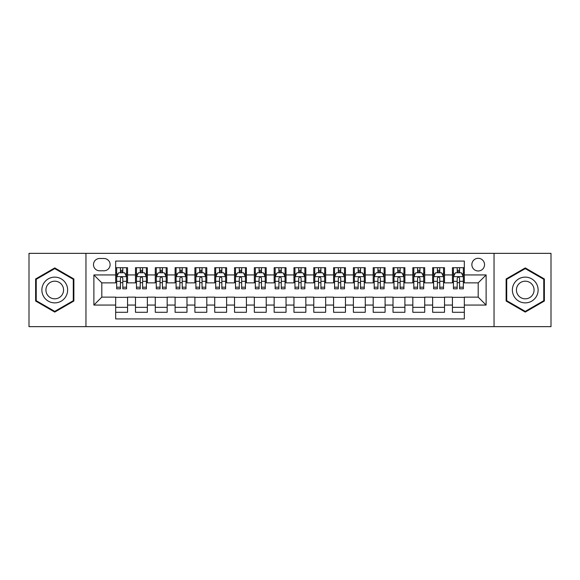 <?xml version="1.0" encoding="UTF-8"?>
<svg xmlns="http://www.w3.org/2000/svg" width="580" height="580" viewBox="0 0 580 580"><rect width="100%" height="100%" fill="white"/><g stroke="black" fill="none" stroke-linecap="round" stroke-linejoin="round"><path stroke-width="0.87" d="M478.196 258.303A6.337 6.337 0 0 0 471.859 264.639A6.337 6.337 0 0 0 478.196 270.983A6.337 6.337 0 0 0 484.539 264.639A6.337 6.337 0 0 0 478.196 258.303M494.044 326.649L551 326.649L551 253.351L494.044 253.351L494.044 326.649L85.956 326.649L85.956 253.351L29 253.351L29 326.649L85.956 326.649M464.334 267.714L452.443 267.714L452.443 274.942L444.519 274.942L444.519 282.866L452.443 282.866L452.443 274.942M444.519 274.942L444.519 267.714L432.637 267.714L432.637 274.942L424.712 274.942L424.712 282.866L432.637 282.866L432.637 274.942M424.712 274.942L424.712 267.714L412.822 267.714L412.822 274.942L404.898 274.942L404.898 282.866L412.822 282.866L412.822 274.942M404.898 274.942L404.898 267.714L393.015 267.714L393.015 274.942L385.091 274.942L385.091 282.866L393.015 282.866L393.015 274.942M385.091 274.942L385.091 267.714L373.201 267.714L373.201 274.942L365.277 274.942L365.277 282.866L373.201 282.866L373.201 274.942M365.277 274.942L365.277 267.714L353.394 267.714L353.394 274.942L345.47 274.942L345.47 282.866L353.394 282.866L353.394 274.942M345.47 274.942L345.47 267.714L333.58 267.714L333.58 274.942L325.656 274.942L325.656 282.866L333.58 282.866L333.58 274.942M325.656 274.942L325.656 267.714L313.773 267.714L313.773 274.942L305.849 274.942L305.849 282.866L313.773 282.866L313.773 274.942M305.849 274.942L305.849 267.714L293.958 267.714L293.958 274.942L286.041 274.942L286.041 282.866L293.958 282.866L293.958 274.942M286.041 274.942L286.041 267.714L274.151 267.714L274.151 274.942L266.227 274.942L266.227 282.866L274.151 282.866L274.151 274.942M266.227 274.942L266.227 267.714L254.344 267.714L254.344 274.942L246.42 274.942L246.42 282.866L254.344 282.866L254.344 274.942M246.42 274.942L246.42 267.714L234.53 267.714L234.53 274.942L226.606 274.942L226.606 282.866L234.53 282.866L234.53 274.942M226.606 274.942L226.606 267.714L214.723 267.714L214.723 274.942L206.799 274.942L206.799 282.866L214.723 282.866L214.723 274.942M206.799 274.942L206.799 267.714L194.909 267.714L194.909 274.942L186.985 274.942L186.985 282.866L194.909 282.866L194.909 274.942M186.985 274.942L186.985 267.714L175.102 267.714L175.102 274.942L167.178 274.942L167.178 282.866L175.102 282.866L175.102 274.942M167.178 274.942L167.178 267.714L155.288 267.714L155.288 274.942L147.363 274.942L147.363 282.866L155.288 282.866L155.288 274.942M147.363 274.942L147.363 267.714L135.481 267.714L135.481 282.866L127.556 282.866L127.556 267.714L115.666 267.714M115.666 312.286L127.556 312.286L127.556 297.134L135.481 297.134L135.481 312.286L147.363 312.286L147.363 297.134L155.288 297.134L155.288 305.058L147.363 305.058M155.288 305.058L155.288 312.286L167.178 312.286L167.178 297.134L175.102 297.134L175.102 305.058L167.178 305.058M175.102 305.058L175.102 312.286L186.985 312.286L186.985 297.134L194.909 297.134L194.909 305.058L186.985 305.058M194.909 305.058L194.909 312.286L206.799 312.286L206.799 297.134L214.723 297.134L214.723 305.058L206.799 305.058M214.723 305.058L214.723 312.286L226.606 312.286L226.606 297.134L234.53 297.134L234.53 305.058L226.606 305.058M234.53 305.058L234.53 312.286L246.42 312.286L246.42 297.134L254.344 297.134L254.344 305.058L246.42 305.058M254.344 305.058L254.344 312.286L266.227 312.286L266.227 297.134L274.151 297.134L274.151 305.058L266.227 305.058M274.151 305.058L274.151 312.286L286.041 312.286L286.041 297.134L293.958 297.134L293.958 305.058L286.041 305.058M293.958 305.058L293.958 312.286L305.849 312.286L305.849 297.134L313.773 297.134L313.773 305.058L305.849 305.058M313.773 305.058L313.773 312.286L325.656 312.286L325.656 297.134L333.58 297.134L333.58 305.058L325.656 305.058M333.58 305.058L333.58 312.286L345.47 312.286L345.47 297.134L353.394 297.134L353.394 305.058L345.47 305.058M353.394 305.058L353.394 312.286L365.277 312.286L365.277 297.134L373.201 297.134L373.201 305.058L365.277 305.058M373.201 305.058L373.201 312.286L385.091 312.286L385.091 297.134L393.015 297.134L393.015 305.058L385.091 305.058M393.015 305.058L393.015 312.286L404.898 312.286L404.898 297.134L412.822 297.134L412.822 305.058L404.898 305.058M412.822 305.058L412.822 312.286L424.712 312.286L424.712 297.134L432.637 297.134L432.637 305.058L424.712 305.058M432.637 305.058L432.637 312.286L444.519 312.286L444.519 297.134L452.443 297.134L452.443 305.058L444.519 305.058M99.622 270.787L103.979 270.787A6.141 6.141 0 0 0 110.12 264.639A6.141 6.141 0 0 0 103.979 258.499L99.622 258.499A6.141 6.141 0 0 0 93.481 264.639A6.141 6.141 0 0 0 99.622 270.787M494.044 253.351L85.956 253.351M464.334 274.942L464.334 261.08L115.666 261.08L115.666 282.866L101.804 282.866L101.804 297.134L115.666 297.134L115.666 318.92L464.334 318.92L464.334 297.134L478.196 297.134L478.196 282.866L464.334 282.866L464.334 274.942L486.12 274.942L486.12 305.058L464.334 305.058M115.666 305.058L93.88 305.058L93.88 274.942L115.666 274.942M452.443 305.058L452.443 312.286L464.334 312.286M115.666 272.665L116.66 272.665M120.422 272.665L122.8 272.665M126.563 272.665L127.556 272.665M115.666 282.67L116.66 282.67M120.422 282.67L122.8 282.67M126.563 282.67L127.556 282.67M115.666 297.33L127.556 297.33M115.666 307.335L127.556 307.335M135.481 282.67L136.474 282.67M140.237 282.67L142.615 282.67M146.377 282.67L147.363 282.67M135.481 272.665L136.474 272.665M140.237 272.665L142.615 272.665M146.377 272.665L147.363 272.665M135.481 297.33L147.363 297.33M135.481 307.335L147.363 307.335M155.288 297.33L167.178 297.33M155.288 307.335L167.178 307.335M155.288 272.665L156.281 272.665M160.044 272.665L162.422 272.665M166.184 272.665L167.178 272.665M155.288 282.67L156.281 282.67M160.044 282.67L162.422 282.67M166.184 282.67L167.178 282.67M175.102 297.33L186.985 297.33M175.102 307.335L186.985 307.335M175.102 272.665L176.088 272.665M179.858 272.665L182.229 272.665M185.999 272.665L186.985 272.665M175.102 282.67L176.088 282.67M179.858 282.67L182.229 282.67M185.999 282.67L186.985 282.67M194.909 297.33L206.799 297.33M194.909 307.335L206.799 307.335M194.909 272.665L195.902 272.665M199.665 272.665L202.043 272.665M205.806 272.665L206.799 272.665M194.909 282.67L195.902 282.67M199.665 282.67L202.043 282.67M205.806 282.67L206.799 282.67M214.723 297.33L226.606 297.33M214.723 307.335L226.606 307.335M214.723 272.665L215.709 272.665M219.472 272.665L221.85 272.665M225.62 272.665L226.606 272.665M214.723 282.67L215.709 282.67M219.472 282.67L221.85 282.67M225.62 282.67L226.606 282.67M234.53 297.33L246.42 297.33M234.53 307.335L246.42 307.335M234.53 272.665L235.524 272.665M239.286 272.665L241.664 272.665M245.427 272.665L246.42 272.665M234.53 282.67L235.524 282.67M239.286 282.67L241.664 282.67M245.427 282.67L246.42 282.67M254.344 297.33L266.227 297.33M254.344 307.335L266.227 307.335M254.344 272.665L255.331 272.665M259.093 272.665L261.471 272.665M265.234 272.665L266.227 272.665M254.344 282.67L255.331 282.67M259.093 282.67L261.471 282.67M265.234 282.67L266.227 282.67M274.151 297.33L286.041 297.33M274.151 307.335L286.041 307.335M274.151 272.665L275.145 272.665M278.907 272.665L281.286 272.665M285.048 272.665L286.041 272.665M274.151 282.67L275.145 282.67M278.907 282.67L281.286 282.67M285.048 282.67L286.041 282.67M293.958 297.33L305.849 297.33M293.958 307.335L305.849 307.335M293.958 272.665L294.952 272.665M298.714 272.665L301.092 272.665M304.855 272.665L305.849 272.665M293.958 282.67L294.952 282.67M298.714 282.67L301.092 282.67M304.855 282.67L305.849 282.67M313.773 297.33L325.656 297.33M313.773 307.335L325.656 307.335M313.773 272.665L314.766 272.665M318.529 272.665L320.907 272.665M324.669 272.665L325.656 272.665M313.773 282.67L314.766 282.67M318.529 282.67L320.907 282.67M324.669 282.67L325.656 282.67M333.58 297.33L345.47 297.33M333.58 307.335L345.47 307.335M333.58 272.665L334.573 272.665M338.336 272.665L340.714 272.665M344.476 272.665L345.47 272.665M333.58 282.67L334.573 282.67M338.336 282.67L340.714 282.67M344.476 282.67L345.47 282.67M353.394 297.33L365.277 297.33M353.394 307.335L365.277 307.335M353.394 272.665L354.38 272.665M358.15 272.665L360.528 272.665M364.291 272.665L365.277 272.665M353.394 282.67L354.38 282.67M358.15 282.67L360.528 282.67M364.291 282.67L365.277 282.67M373.201 297.33L385.091 297.33M373.201 307.335L385.091 307.335M373.201 272.665L374.194 272.665M377.957 272.665L380.335 272.665M384.098 272.665L385.091 272.665M373.201 282.67L374.194 282.67M377.957 282.67L380.335 282.67M384.098 282.67L385.091 282.67M393.015 297.33L404.898 297.33M393.015 307.335L404.898 307.335M393.015 272.665L394.001 272.665M397.771 272.665L400.142 272.665M403.912 272.665L404.898 272.665M393.015 282.67L394.001 282.67M397.771 282.67L400.142 282.67M403.912 282.67L404.898 282.67M412.822 297.33L424.712 297.33M412.822 307.335L424.712 307.335M412.822 272.665L413.815 272.665M417.578 272.665L419.956 272.665M423.719 272.665L424.712 272.665M412.822 282.67L413.815 282.67M417.578 282.67L419.956 282.67M423.719 282.67L424.712 282.67M432.637 297.33L444.519 297.33M432.637 307.335L444.519 307.335M432.637 272.665L433.623 272.665M437.385 272.665L439.763 272.665M443.526 272.665L444.519 272.665M432.637 282.67L433.623 282.67M437.385 282.67L439.763 282.67M443.526 282.67L444.519 282.67M452.443 297.33L464.334 297.33M452.443 307.335L464.334 307.335M452.443 272.665L453.437 272.665M457.2 272.665L459.577 272.665M463.34 272.665L464.334 272.665M452.443 282.67L453.437 282.67M457.2 282.67L459.577 282.67M463.34 282.67L464.334 282.67M101.804 282.866L93.88 274.942M101.804 297.134L93.88 305.058M486.12 274.942L478.196 282.866M486.12 305.058L478.196 297.134M54.752 312.076L73.87 301.035L73.87 278.965L54.752 267.924L35.634 278.965L35.634 301.035L54.752 312.076M544.366 278.965L525.248 267.924L506.13 278.965L506.13 301.035L525.248 312.076L544.366 301.035L544.366 278.965M122.8 270.287L120.422 270.287M126.563 287.194L122.8 287.194L122.8 288.811L126.563 288.811L126.563 276.725L124.584 272.767L118.639 272.767L116.66 276.725L116.66 288.811L120.422 288.811L120.422 287.194L116.66 287.194M116.66 276.725L116.66 267.714M126.563 276.725L126.563 267.714M120.422 272.767L120.422 267.714M122.8 267.714L122.8 272.767M122.8 287.194L122.8 278.212C122.01 276.689 121.22 276.689 120.422 278.212L120.422 287.194M54.752 277.124A12.876 12.876 0 0 0 41.876 290A12.876 12.876 0 0 0 54.752 302.876A12.876 12.876 0 0 0 67.628 290A12.876 12.876 0 0 0 54.752 277.124M54.752 281.184A8.816 8.816 0 0 0 45.936 290A8.816 8.816 0 0 0 54.752 298.816A8.816 8.816 0 0 0 63.568 290A8.816 8.816 0 0 0 54.752 281.184M73.276 300.694L54.752 311.387L36.228 300.694L36.228 279.306L54.752 268.613L73.276 279.306L73.276 300.694M514.097 283.562A12.876 12.876 0 0 0 518.81 301.15A12.876 12.876 0 0 0 536.399 296.438A12.876 12.876 0 0 0 531.686 278.849A12.876 12.876 0 0 0 514.097 283.562M517.614 285.592A8.816 8.816 0 0 0 520.84 297.634A8.816 8.816 0 0 0 532.882 294.408A8.816 8.816 0 0 0 529.656 282.366A8.816 8.816 0 0 0 517.614 285.592M543.772 279.306L543.772 300.694L525.248 311.387L506.724 300.694L506.724 279.306L525.248 268.613L543.772 279.306M142.615 270.287L140.237 270.287M146.377 287.194L142.615 287.194L142.615 288.811L146.377 288.811L146.377 276.725L144.398 272.767L138.453 272.767L136.474 276.725L136.474 288.811L140.237 288.811L140.237 287.194L136.474 287.194M136.474 276.725L136.474 267.714M146.377 276.725L146.377 267.714M140.237 272.767L140.237 267.714M142.615 267.714L142.615 272.767M142.615 287.194L142.615 278.212C141.817 276.689 141.027 276.689 140.237 278.212L140.237 287.194M162.422 270.287L160.044 270.287M166.184 287.194L162.422 287.194L162.422 288.811L166.184 288.811L166.184 276.725L164.205 272.767L158.26 272.767L156.281 276.725L156.281 288.811L160.044 288.811L160.044 287.194L156.281 287.194M156.281 276.725L156.281 267.714M166.184 276.725L166.184 267.714M160.044 272.767L160.044 267.714M162.422 267.714L162.422 272.767M162.422 287.194L162.422 278.212C161.631 276.689 160.841 276.689 160.044 278.212L160.044 287.194M182.229 270.287L179.858 270.287M185.999 287.194L182.229 287.194L182.229 288.811L185.999 288.811L185.999 276.725L184.012 272.767L178.075 272.767L176.088 276.725L176.088 288.811L179.858 288.811L179.858 287.194L176.088 287.194M176.088 276.725L176.088 267.714M185.999 276.725L185.999 267.714M179.858 272.767L179.858 267.714M182.229 267.714L182.229 272.767M182.229 287.194L182.229 278.212C181.438 276.689 180.648 276.689 179.858 278.212L179.858 287.194M202.043 270.287L199.665 270.287M205.806 287.194L202.043 287.194L202.043 288.811L205.806 288.811L205.806 276.725L203.826 272.767L197.881 272.767L195.902 276.725L195.902 288.811L199.665 288.811L199.665 287.194L195.902 287.194M195.902 276.725L195.902 267.714M205.806 276.725L205.806 267.714M199.665 272.767L199.665 267.714M202.043 267.714L202.043 272.767M202.043 287.194L202.043 278.212C201.253 276.689 200.455 276.689 199.665 278.212L199.665 287.194M221.85 270.287L219.472 270.287M225.62 287.194L221.85 287.194L221.85 288.811L225.62 288.811L225.62 276.725L223.633 272.767L217.696 272.767L215.709 276.725L215.709 288.811L219.472 288.811L219.472 287.194L215.709 287.194M215.709 276.725L215.709 267.714M225.62 276.725L225.62 267.714M219.472 272.767L219.472 267.714M221.85 267.714L221.85 272.767M221.85 287.194L221.85 278.212C221.06 276.689 220.269 276.689 219.472 278.212L219.472 287.194M241.664 270.287L239.286 270.287M245.427 287.194L241.664 287.194L241.664 288.811L245.427 288.811L245.427 276.725L243.448 272.767L237.503 272.767L235.524 276.725L235.524 288.811L239.286 288.811L239.286 287.194L235.524 287.194M235.524 276.725L235.524 267.714M245.427 276.725L245.427 267.714M239.286 272.767L239.286 267.714M241.664 267.714L241.664 272.767M241.664 287.194L241.664 278.212C240.874 276.689 240.076 276.689 239.286 278.212L239.286 287.194M261.471 270.287L259.093 270.287M265.234 287.194L261.471 287.194L261.471 288.811L265.234 288.811L265.234 276.725L263.255 272.767L257.31 272.767L255.331 276.725L255.331 288.811L259.093 288.811L259.093 287.194L255.331 287.194M255.331 276.725L255.331 267.714M265.234 276.725L265.234 267.714M259.093 272.767L259.093 267.714M261.471 267.714L261.471 272.767M261.471 287.194L261.471 278.212C260.681 276.689 259.891 276.689 259.093 278.212L259.093 287.194M281.286 270.287L278.907 270.287M285.048 287.194L281.286 287.194L281.286 288.811L285.048 288.811L285.048 276.725L283.069 272.767L277.124 272.767L275.145 276.725L275.145 288.811L278.907 288.811L278.907 287.194L275.145 287.194M275.145 276.725L275.145 267.714M285.048 276.725L285.048 267.714M278.907 272.767L278.907 267.714M281.286 267.714L281.286 272.767M281.286 287.194L281.286 278.212C280.495 276.689 279.698 276.689 278.907 278.212L278.907 287.194M301.092 270.287L298.714 270.287M304.855 287.194L301.092 287.194L301.092 288.811L304.855 288.811L304.855 276.725L302.876 272.767L296.931 272.767L294.952 276.725L294.952 288.811L298.714 288.811L298.714 287.194L294.952 287.194M294.952 276.725L294.952 267.714M304.855 276.725L304.855 267.714M298.714 272.767L298.714 267.714M301.092 267.714L301.092 272.767M301.092 287.194L301.092 278.212C300.302 276.689 299.512 276.689 298.714 278.212L298.714 287.194M320.907 270.287L318.529 270.287M324.669 287.194L320.907 287.194L320.907 288.811L324.669 288.811L324.669 276.725L322.69 272.767L316.745 272.767L314.766 276.725L314.766 288.811L318.529 288.811L318.529 287.194L314.766 287.194M314.766 276.725L314.766 267.714M324.669 276.725L324.669 267.714M318.529 272.767L318.529 267.714M320.907 267.714L320.907 272.767M320.907 287.194L320.907 278.212C320.109 276.689 319.319 276.689 318.529 278.212L318.529 287.194M340.714 270.287L338.336 270.287M344.476 287.194L340.714 287.194L340.714 288.811L344.476 288.811L344.476 276.725L342.497 272.767L336.552 272.767L334.573 276.725L334.573 288.811L338.336 288.811L338.336 287.194L334.573 287.194M334.573 276.725L334.573 267.714M344.476 276.725L344.476 267.714M338.336 272.767L338.336 267.714M340.714 267.714L340.714 272.767M340.714 287.194L340.714 278.212C339.923 276.689 339.133 276.689 338.336 278.212L338.336 287.194M360.528 270.287L358.15 270.287M364.291 287.194L360.528 287.194L360.528 288.811L364.291 288.811L364.291 276.725L362.304 272.767L356.367 272.767L354.38 276.725L354.38 288.811L358.15 288.811L358.15 287.194L354.38 287.194M354.38 276.725L354.38 267.714M364.291 276.725L364.291 267.714M358.15 272.767L358.15 267.714M360.528 267.714L360.528 272.767M360.528 287.194L360.528 278.212C359.731 276.689 358.94 276.689 358.15 278.212L358.15 287.194M380.335 270.287L377.957 270.287M384.098 287.194L380.335 287.194L380.335 288.811L384.098 288.811L384.098 276.725L382.118 272.767L376.173 272.767L374.194 276.725L374.194 288.811L377.957 288.811L377.957 287.194L374.194 287.194M374.194 276.725L374.194 267.714M384.098 276.725L384.098 267.714M377.957 272.767L377.957 267.714M380.335 267.714L380.335 272.767M380.335 287.194L380.335 278.212C379.545 276.689 378.754 276.689 377.957 278.212L377.957 287.194M400.142 270.287L397.771 270.287M403.912 287.194L400.142 287.194L400.142 288.811L403.912 288.811L403.912 276.725L401.925 272.767L395.988 272.767L394.001 276.725L394.001 288.811L397.771 288.811L397.771 287.194L394.001 287.194M394.001 276.725L394.001 267.714M403.912 276.725L403.912 267.714M397.771 272.767L397.771 267.714M400.142 267.714L400.142 272.767M400.142 287.194L400.142 278.212C399.352 276.689 398.561 276.689 397.771 278.212L397.771 287.194M419.956 270.287L417.578 270.287M423.719 287.194L419.956 287.194L419.956 288.811L423.719 288.811L423.719 276.725L421.74 272.767L415.795 272.767L413.815 276.725L413.815 288.811L417.578 288.811L417.578 287.194L413.815 287.194M413.815 276.725L413.815 267.714M423.719 276.725L423.719 267.714M417.578 272.767L417.578 267.714M419.956 267.714L419.956 272.767M419.956 287.194L419.956 278.212C419.166 276.689 418.368 276.689 417.578 278.212L417.578 287.194M439.763 270.287L437.385 270.287M443.526 287.194L439.763 287.194L439.763 288.811L443.526 288.811L443.526 276.725L441.547 272.767L435.602 272.767L433.623 276.725L433.623 288.811L437.385 288.811L437.385 287.194L433.623 287.194M433.623 276.725L433.623 267.714M443.526 276.725L443.526 267.714M437.385 272.767L437.385 267.714M439.763 267.714L439.763 272.767M439.763 287.194L439.763 278.212C438.973 276.689 438.183 276.689 437.385 278.212L437.385 287.194M459.577 270.287L457.2 270.287M463.34 287.194L459.577 287.194L459.577 288.811L463.34 288.811L463.34 276.725L461.361 272.767L455.416 272.767L453.437 276.725L453.437 288.811L457.2 288.811L457.2 287.194L453.437 287.194M453.437 276.725L453.437 267.714M463.34 276.725L463.34 267.714M457.2 272.767L457.2 267.714M459.577 267.714L459.577 272.767M459.577 287.194L459.577 278.212C458.787 276.689 457.99 276.689 457.2 278.212L457.2 287.194M135.481 305.058L127.556 305.058M135.481 274.942L127.556 274.942M126.513 276.631L116.71 276.631M116.66 273.854L118.095 273.854M125.128 273.854L126.563 273.854M120.422 281.322L116.66 281.322M126.563 281.322L122.8 281.322M122.8 271.549L120.422 271.549M146.327 276.631L136.518 276.631M136.474 273.854L137.91 273.854M144.942 273.854L146.377 273.854M140.237 281.322L136.474 281.322M146.377 281.322L142.615 281.322M142.615 271.549L140.237 271.549M166.134 276.631L156.332 276.631M156.281 273.854L157.716 273.854M164.749 273.854L166.184 273.854M160.044 281.322L156.281 281.322M166.184 281.322L162.422 281.322M162.422 271.549L160.044 271.549M185.948 276.631L176.139 276.631M176.088 273.854L177.524 273.854M184.563 273.854L185.999 273.854M179.858 281.322L176.088 281.322M185.999 281.322L182.229 281.322M182.229 271.549L179.858 271.549M205.755 276.631L195.953 276.631M195.902 273.854L197.338 273.854M204.37 273.854L205.806 273.854M199.665 281.322L195.902 281.322M205.806 281.322L202.043 281.322M202.043 271.549L199.665 271.549M225.569 276.631L215.76 276.631M215.709 273.854L217.145 273.854M224.177 273.854L225.62 273.854M219.472 281.322L215.709 281.322M225.62 281.322L221.85 281.322M221.85 271.549L219.472 271.549M245.376 276.631L235.574 276.631M235.524 273.854L236.959 273.854M243.992 273.854L245.427 273.854M239.286 281.322L235.524 281.322M245.427 281.322L241.664 281.322M241.664 271.549L239.286 271.549M265.19 276.631L255.381 276.631M255.331 273.854L256.766 273.854M263.798 273.854L265.234 273.854M259.093 281.322L255.331 281.322M265.234 281.322L261.471 281.322M261.471 271.549L259.093 271.549M284.998 276.631L275.188 276.631M275.145 273.854L276.58 273.854M283.613 273.854L285.048 273.854M278.907 281.322L275.145 281.322M285.048 281.322L281.286 281.322M281.286 271.549L278.907 271.549M304.812 276.631L295.002 276.631M294.952 273.854L296.387 273.854M303.42 273.854L304.855 273.854M298.714 281.322L294.952 281.322M304.855 281.322L301.092 281.322M301.092 271.549L298.714 271.549M324.619 276.631L314.81 276.631M314.766 273.854L316.201 273.854M323.234 273.854L324.669 273.854M318.529 281.322L314.766 281.322M324.669 281.322L320.907 281.322M320.907 271.549L318.529 271.549M344.426 276.631L334.624 276.631M334.573 273.854L336.008 273.854M343.041 273.854L344.476 273.854M338.336 281.322L334.573 281.322M344.476 281.322L340.714 281.322M340.714 271.549L338.336 271.549M364.24 276.631L354.431 276.631M354.38 273.854L355.823 273.854M362.855 273.854L364.291 273.854M358.15 281.322L354.38 281.322M364.291 281.322L360.528 281.322M360.528 271.549L358.15 271.549M384.047 276.631L374.245 276.631M374.194 273.854L375.63 273.854M382.662 273.854L384.098 273.854M377.957 281.322L374.194 281.322M384.098 281.322L380.335 281.322M380.335 271.549L377.957 271.549M403.861 276.631L394.052 276.631M394.001 273.854L395.437 273.854M402.476 273.854L403.912 273.854M397.771 281.322L394.001 281.322M403.912 281.322L400.142 281.322M400.142 271.549L397.771 271.549M423.668 276.631L413.866 276.631M413.815 273.854L415.251 273.854M422.284 273.854L423.719 273.854M417.578 281.322L413.815 281.322M423.719 281.322L419.956 281.322M419.956 271.549L417.578 271.549M443.483 276.631L433.673 276.631M433.623 273.854L435.058 273.854M442.09 273.854L443.526 273.854M437.385 281.322L433.623 281.322M443.526 281.322L439.763 281.322M439.763 271.549L437.385 271.549M463.289 276.631L453.488 276.631M453.437 273.854L454.872 273.854M461.905 273.854L463.34 273.854M457.2 281.322L453.437 281.322M463.34 281.322L459.577 281.322M459.577 271.549L457.2 271.549"/></g></svg>
